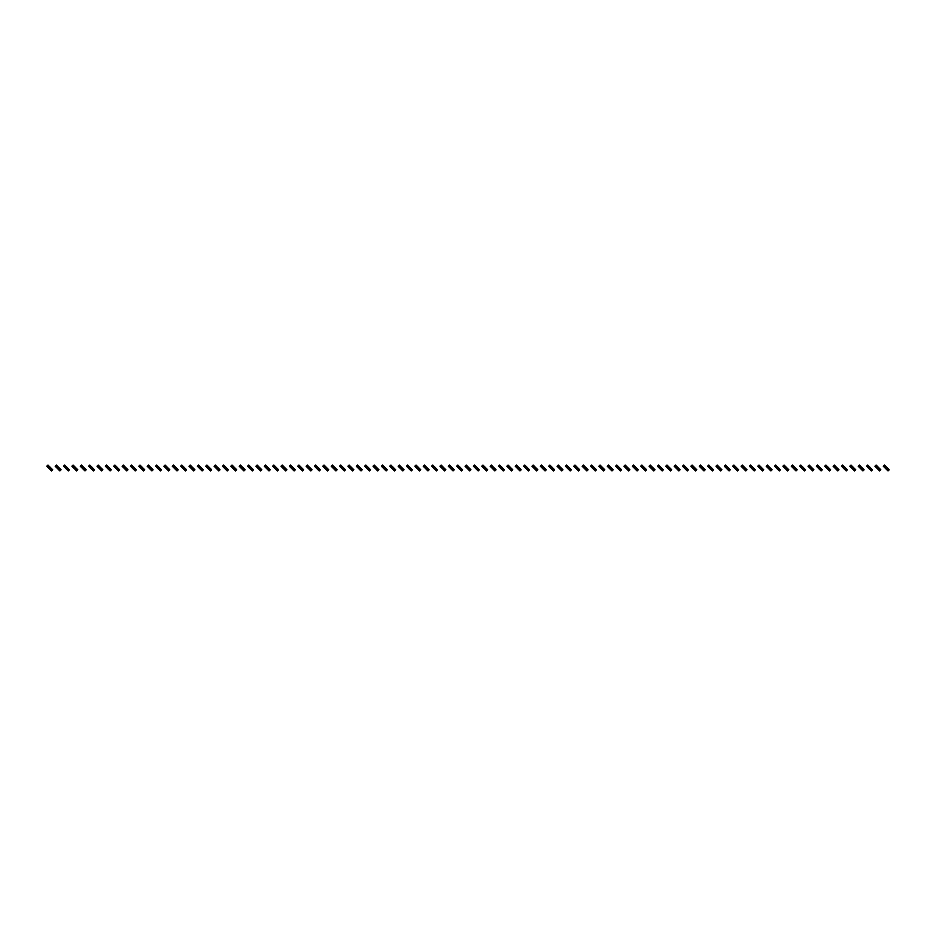 <?xml version="1.0" encoding="UTF-8"?>
<svg xmlns="http://www.w3.org/2000/svg" width="936" height="936" viewBox="0 0 936 936"><rect width="100%" height="100%" fill="white"/><g stroke="black" fill="none" stroke-linecap="round" stroke-linejoin="round"><path stroke-width="1.4" d="M48.812 465.871L47.631 467.052L46.8 466.222L47.982 465.04L48.812 465.871L49.76 467.228L48.578 468L51.527 470.96L52.72 469.778L51.889 468.948L50.708 470.129M47.631 467.052L48.578 468M49.76 466.818L50.942 468L49.76 469.182M50.942 468L51.889 468.948M57.178 465.871L55.996 467.052L55.165 466.222L56.347 465.04L57.178 465.871L58.126 467.228L56.944 468L59.892 470.96L61.074 469.778L60.255 468.948L59.073 470.129M55.996 467.052L56.944 468M58.126 466.818L59.307 468L58.126 469.182M59.307 468L60.255 468.948M65.543 465.871L64.362 467.052L63.531 466.222L64.713 465.04L65.543 465.871L66.491 467.228L65.309 468L68.258 470.96L69.439 469.778L68.62 468.948L67.439 470.129M64.362 467.052L65.309 468M66.491 466.818L67.673 468L66.491 469.182M67.673 468L68.62 468.948M73.909 465.871L72.727 467.052L71.897 466.222L73.078 465.04L74.857 466.818L73.663 468L76.623 470.96L77.805 469.778L76.986 468.948L75.793 470.129M72.727 467.052L73.663 468M74.857 466.818L76.038 468L74.857 469.182M76.038 468L76.986 468.948M82.274 465.871L81.093 467.052L80.262 466.222L81.444 465.04L83.222 466.818L82.029 468L84.989 470.96L86.171 469.778L85.352 468.948L84.158 470.129M81.093 467.052L82.029 468M83.222 466.818L84.404 468L83.222 469.182M84.404 468L85.352 468.948M90.64 465.871L89.447 467.052L88.627 466.222L89.809 465.04L91.576 466.818L90.394 468L93.354 470.96L94.536 469.778L93.705 468.948L92.524 470.129M89.447 467.052L90.394 468M91.576 466.818L92.769 468L91.576 469.182M92.769 468L93.705 468.948M99.005 465.871L97.812 467.052L96.993 466.222L98.175 465.04L99.005 465.871L99.941 467.228L98.76 468L101.72 470.96L102.901 469.778L102.071 468.948L100.889 470.129M97.812 467.052L98.76 468M99.941 466.818L101.135 468L99.941 469.182M101.135 468L102.071 468.948M107.359 465.871L106.177 467.052L105.358 466.222L106.54 465.04L108.307 466.818L107.125 468L109.255 470.129L110.085 470.96L111.267 469.778L110.436 468.948L109.255 470.129M106.177 467.052L107.125 468M108.307 466.818L109.489 468L108.307 469.182M109.489 468L110.436 468.948M115.725 465.871L114.543 467.052L113.724 466.222L114.906 465.04L116.672 466.818L115.491 468L117.62 470.129L118.451 470.96L119.632 469.778L118.802 468.948L117.62 470.129M114.543 467.052L115.491 468M116.672 466.818L117.854 468L116.672 469.182M117.854 468L118.802 468.948M124.09 465.871L122.908 467.052L122.089 466.222L123.271 465.04L125.038 466.818L123.856 468L125.986 470.129L126.816 470.96L127.998 469.778L127.167 468.948L125.986 470.129M122.908 467.052L123.856 468M125.038 466.818L126.22 468L125.038 469.182M126.22 468L127.167 468.948M132.456 465.871L131.274 467.052L130.443 466.222L131.637 465.04L133.403 466.818L132.222 468L135.182 470.96L136.363 469.778L135.533 468.948L134.351 470.129M131.274 467.052L132.222 468M133.403 466.818L134.585 468L133.403 469.182M134.585 468L135.533 468.948M140.821 465.871L139.639 467.052L138.809 466.222L139.99 465.04L140.821 465.871L141.769 467.228L140.587 468L142.717 470.129L143.547 470.96L144.729 469.778L143.898 468.948L142.717 470.129M139.639 467.052L140.587 468M141.769 466.818L142.951 468L141.769 469.182M142.951 468L143.898 468.948M149.187 465.871L148.005 467.052L147.174 466.222L148.356 465.04L149.187 465.871L150.134 467.228L148.953 468L151.082 470.129L151.913 470.96L153.094 469.778L152.264 468.948L151.082 470.129M148.005 467.052L148.953 468M150.134 466.818L151.316 468L150.134 469.182M151.316 468L152.264 468.948M157.552 465.871L156.37 467.052L155.54 466.222L156.721 465.04L157.552 465.871L158.5 467.228L157.318 468L159.448 470.129L160.278 470.96L161.46 469.778L160.629 468.948L159.448 470.129M156.37 467.052L157.318 468M158.5 466.818L159.682 468L158.5 469.182M159.682 468L160.629 468.948M165.918 465.871L164.736 467.052L163.905 466.222L165.087 465.04L165.918 465.871L166.865 467.228L165.684 468L168.644 470.96L169.826 469.778L168.995 468.948L167.813 470.129M164.736 467.052L165.684 468M166.865 466.818L168.047 468L166.865 469.182M168.047 468L168.995 468.948M174.283 465.871L173.101 467.052L172.271 466.222L173.452 465.04L174.283 465.871L175.231 467.228L174.049 468L177.009 470.96L178.191 469.778L177.36 468.948L176.179 470.129M173.101 467.052L174.049 468M175.231 466.818L176.413 468L175.231 469.182M176.413 468L177.36 468.948M182.649 465.871L181.467 467.052L180.636 466.222L181.818 465.04L182.649 465.871L183.596 467.228L182.415 468L183.596 469.182L185.375 470.96L186.556 469.778L185.726 468.948L184.544 470.129M181.467 467.052L182.415 468M183.596 466.818L184.778 468L183.596 469.182M184.778 468L185.726 468.948M191.014 465.871L189.832 467.052L189.002 466.222L190.184 465.04L191.962 466.818L190.78 468L193.729 470.96L194.922 469.778L194.091 468.948L192.91 470.129M189.832 467.052L190.78 468M191.962 466.818L193.144 468L191.962 469.182M193.144 468L194.091 468.948M199.38 465.871L198.198 467.052L197.367 466.222L198.549 465.04L199.38 465.871L200.327 467.228L199.146 468L202.094 470.96L203.287 469.778L202.457 468.948L201.275 470.129M198.198 467.052L199.146 468M200.327 466.818L201.509 468L200.327 469.182M201.509 468L202.457 468.948M207.745 465.871L206.564 467.052L205.733 466.222L206.914 465.04L207.745 465.871L208.693 467.228L207.511 468L210.46 470.96L211.641 469.778L210.822 468.948L209.641 470.129M206.564 467.052L207.511 468M208.693 466.818L209.875 468L208.693 469.182M209.875 468L210.822 468.948M216.111 465.871L214.929 467.052L214.098 466.222L215.28 465.04L216.111 465.871L217.058 467.228L215.877 468L218.825 470.96L220.007 469.778L219.188 468.948L218.006 470.129M214.929 467.052L215.877 468M217.058 466.818L218.24 468L217.058 469.182M218.24 468L219.188 468.948M224.476 465.871L223.294 467.052L222.464 466.222L223.645 465.04L225.424 466.818L224.231 468L227.191 470.96L228.372 469.778L227.553 468.948L226.36 470.129M223.294 467.052L224.231 468M225.424 466.818L226.606 468L225.424 469.182M226.606 468L227.553 468.948M232.842 465.871L231.66 467.052L230.829 466.222L232.011 465.04L233.789 466.818L232.596 468L235.556 470.96L236.738 469.778L235.919 468.948L234.725 470.129M231.66 467.052L232.596 468M233.789 466.818L234.971 468L233.789 469.182M234.971 468L235.919 468.948M241.207 465.871L240.025 467.052L239.195 466.222L240.376 465.04L241.207 465.871L242.143 467.228L240.961 468L243.922 470.96L245.103 469.778L244.273 468.948L243.091 470.129M240.025 467.052L240.961 468M242.143 466.818L243.337 468L242.143 469.182M243.337 468L244.273 468.948M249.573 465.871L248.379 467.052L247.56 466.222L248.742 465.04L250.509 466.818L249.327 468L252.287 470.96L253.469 469.778L252.638 468.948L251.456 470.129M248.379 467.052L249.327 468M250.509 466.818L251.702 468L250.509 469.182M251.702 468L252.638 468.948M257.926 465.871L256.745 467.052L255.926 466.222L257.107 465.04L258.874 466.818L257.692 468L259.822 470.129L260.653 470.96L261.834 469.778L261.004 468.948L259.822 470.129M256.745 467.052L257.692 468M258.874 466.818L260.056 468L258.874 469.182M260.056 468L261.004 468.948M266.292 465.871L265.11 467.052L264.291 466.222L265.473 465.04L267.24 466.818L266.058 468L268.187 470.129L269.018 470.96L270.2 469.778L269.369 468.948L268.187 470.129M265.11 467.052L266.058 468M267.24 466.818L268.421 468L267.24 469.182M268.421 468L269.369 468.948M274.657 465.871L273.476 467.052L272.657 466.222L273.839 465.04L275.605 466.818L274.423 468L276.553 470.129L277.384 470.96L278.565 469.778L277.735 468.948L276.553 470.129M273.476 467.052L274.423 468M275.605 466.818L276.787 468L275.605 469.182M276.787 468L277.735 468.948M283.023 465.871L281.841 467.052L281.011 466.222L282.204 465.04L283.971 466.818L282.789 468L285.749 470.96L286.931 469.778L286.1 468.948L284.918 470.129M281.841 467.052L282.789 468M283.971 466.818L285.152 468L283.971 469.182M285.152 468L286.1 468.948M291.389 465.871L290.207 467.052L289.376 466.222L290.569 465.04L292.336 466.818L291.154 468L294.115 470.96L295.296 469.778L294.466 468.948L293.284 470.129M290.207 467.052L291.154 468M292.336 466.818L293.518 468L292.336 469.182M293.518 468L294.466 468.948M299.754 465.871L298.572 467.052L297.742 466.222L298.923 465.04L300.702 466.818L299.52 468L302.48 470.96L303.662 469.778L302.831 468.948L301.649 470.129M298.572 467.052L299.52 468M300.702 466.818L301.883 468L300.702 469.182M301.883 468L302.831 468.948M308.12 465.871L306.938 467.052L306.107 466.222L307.289 465.04L308.12 465.871L309.067 467.228L307.885 468L310.846 470.96L312.027 469.778L311.197 468.948L310.015 470.129M306.938 467.052L307.885 468M309.067 466.818L310.249 468L309.067 469.182M310.249 468L311.197 468.948M316.485 465.871L315.303 467.052L314.473 466.222L315.654 465.04L317.433 466.818L316.251 468L318.38 470.129L319.211 470.96L320.393 469.778L319.562 468.948L318.38 470.129M315.303 467.052L316.251 468M317.433 466.818L318.614 468L317.433 469.182M318.614 468L319.562 468.948M324.85 465.871L323.669 467.052L322.838 466.222L324.02 465.04L325.798 466.818L324.616 468L326.746 470.129L327.577 470.96L328.758 469.778L327.928 468.948L326.746 470.129M323.669 467.052L324.616 468M325.798 466.818L326.98 468L325.798 469.182M326.98 468L327.928 468.948M333.216 465.871L332.034 467.052L331.204 466.222L332.385 465.04L333.216 465.871L334.164 467.228L332.982 468L334.164 469.182L335.942 470.96L337.124 469.778L336.293 468.948L335.111 470.129M332.034 467.052L332.982 468M334.164 466.818L335.345 468L334.164 469.182M335.345 468L336.293 468.948M341.581 465.871L340.4 467.052L339.569 466.222L340.751 465.04L342.529 466.818L341.347 468L344.296 470.96L345.489 469.778L344.659 468.948L343.477 470.129M340.4 467.052L341.347 468M342.529 466.818L343.711 468L342.529 469.182M343.711 468L344.659 468.948M349.947 465.871L348.765 467.052L347.935 466.222L349.116 465.04L349.947 465.871L350.895 467.228L349.713 468L352.661 470.96L353.855 469.778L353.024 468.948L351.842 470.129M348.765 467.052L349.713 468M350.895 466.818L352.076 468L350.895 469.182M352.076 468L353.024 468.948M358.312 465.871L357.131 467.052L356.3 466.222L357.482 465.04L359.26 466.818L358.079 468L361.027 470.96L362.209 469.778L361.39 468.948L360.208 470.129M357.131 467.052L358.079 468M359.26 466.818L360.442 468L359.26 469.182M360.442 468L361.39 468.948M366.678 465.871L365.496 467.052L364.666 466.222L365.847 465.04L367.626 466.818L366.444 468L369.392 470.96L370.574 469.778L369.755 468.948L368.573 470.129M365.496 467.052L366.444 468M367.626 466.818L368.807 468L367.626 469.182M368.807 468L369.755 468.948M375.043 465.871L373.862 467.052L373.031 466.222L374.213 465.04L375.991 466.818L374.81 468L377.758 470.96L378.94 469.778L378.121 468.948L376.927 470.129M373.862 467.052L374.81 468M375.991 466.818L377.173 468L375.991 469.182M377.173 468L378.121 468.948M383.409 465.871L382.227 467.052L381.397 466.222L382.578 465.04L384.357 466.818L383.163 468L386.123 470.96L387.305 469.778L386.486 468.948L385.293 470.129M382.227 467.052L383.163 468M384.357 466.818L385.538 468L384.357 469.182M385.538 468L386.486 468.948M391.774 465.871L390.593 467.052L389.762 466.222L390.944 465.04L391.774 465.871L392.71 467.228L391.529 468L394.489 470.96L395.671 469.778L394.84 468.948L393.658 470.129M390.593 467.052L391.529 468M392.71 466.818L393.904 468L392.71 469.182M393.904 468L394.84 468.948M400.14 465.871L398.947 467.052L398.128 466.222L399.309 465.04L400.14 465.871L401.076 467.228L399.894 468L402.854 470.96L404.036 469.778L403.205 468.948L402.024 470.129M398.947 467.052L399.894 468M401.076 466.818L402.269 468L401.076 469.182M402.269 468L403.205 468.948M408.505 465.871L407.312 467.052L406.493 466.222L407.675 465.04L409.441 466.818L408.26 468L411.22 470.96L412.402 469.778L411.571 468.948L410.389 470.129M407.312 467.052L408.26 468M409.441 466.818L410.623 468L409.441 469.182M410.623 468L411.571 468.948M416.859 465.871L415.678 467.052L414.859 466.222L416.04 465.04L417.807 466.818L416.625 468L419.585 470.96L420.767 469.778L419.936 468.948L418.755 470.129M415.678 467.052L416.625 468M417.807 466.818L418.989 468L417.807 469.182M418.989 468L419.936 468.948M425.225 465.871L424.043 467.052L423.224 466.222L424.406 465.04L426.172 466.818L424.991 468L426.172 469.182L427.951 470.96L429.133 469.778L428.302 468.948L427.12 470.129M424.043 467.052L424.991 468M426.172 466.818L427.354 468L426.172 469.182M427.354 468L428.302 468.948M433.59 465.871L432.409 467.052L431.578 466.222L432.771 465.04L434.538 466.818L433.356 468L435.486 470.129L436.316 470.96L437.498 469.778L436.667 468.948L435.486 470.129M432.409 467.052L433.356 468M434.538 466.818L435.72 468L434.538 469.182M435.72 468L436.667 468.948M441.956 465.871L440.774 467.052L439.943 466.222L441.137 465.04L442.904 466.818L441.722 468L444.682 470.96L445.864 469.778L445.033 468.948L443.851 470.129M440.774 467.052L441.722 468M442.904 466.818L444.085 468L442.904 469.182M444.085 468L445.033 468.948M450.321 465.871L449.14 467.052L448.309 466.222L449.491 465.04L451.269 466.818L450.087 468L452.217 470.129L453.047 470.96L454.229 469.778L453.398 468.948L452.217 470.129M449.14 467.052L450.087 468M451.269 466.818L452.451 468L451.269 469.182M452.451 468L453.398 468.948M458.687 465.871L457.505 467.052L456.674 466.222L457.856 465.04L458.687 465.871L459.635 467.228L458.453 468L461.413 470.96L462.595 469.778L461.764 468.948L460.582 470.129M457.505 467.052L458.453 468M459.635 466.818L460.816 468L459.635 469.182M460.816 468L461.764 468.948M467.052 465.871L465.871 467.052L465.04 466.222L466.222 465.04L468 466.818L466.818 468L468.948 470.129L469.778 470.96L470.96 469.778L470.129 468.948L468.948 470.129M465.871 467.052L466.818 468M468 466.818L469.182 468L468 469.182M469.182 468L470.129 468.948M475.418 465.871L474.236 467.052L473.405 466.222L474.587 465.04L476.365 466.818L475.184 468L477.313 470.129L478.144 470.96L479.326 469.778L478.495 468.948L477.313 470.129M474.236 467.052L475.184 468M476.365 466.818L477.547 468L476.365 469.182M477.547 468L478.495 468.948M483.783 465.871L482.602 467.052L481.771 466.222L482.953 465.04L483.783 465.871L484.731 467.228L483.549 468L484.731 469.182L486.509 470.96L487.691 469.778L486.86 468.948L485.679 470.129M482.602 467.052L483.549 468M484.731 466.818L485.913 468L484.731 469.182M485.913 468L486.86 468.948M492.149 465.871L490.967 467.052L490.136 466.222L491.318 465.04L493.096 466.818L491.915 468L494.863 470.96L496.057 469.778L495.226 468.948L494.044 470.129M490.967 467.052L491.915 468M493.096 466.818L494.278 468L493.096 469.182M494.278 468L495.226 468.948M500.514 465.871L499.333 467.052L498.502 466.222L499.684 465.04L500.514 465.871L501.462 467.228L500.28 468L503.229 470.96L504.422 469.778L503.591 468.948L502.41 470.129M499.333 467.052L500.28 468M501.462 466.818L502.644 468L501.462 469.182M502.644 468L503.591 468.948M508.88 465.871L507.698 467.052L506.867 466.222L508.049 465.04L509.827 466.818L508.646 468L511.594 470.96L512.776 469.778L511.957 468.948L510.775 470.129M507.698 467.052L508.646 468M509.827 466.818L511.009 468L509.827 469.182M511.009 468L511.957 468.948M517.245 465.871L516.064 467.052L515.233 466.222L516.415 465.04L518.193 466.818L517.011 468L519.96 470.96L521.141 469.778L520.322 468.948L519.141 470.129M516.064 467.052L517.011 468M518.193 466.818L519.375 468L518.193 469.182M519.375 468L520.322 468.948M525.611 465.871L524.429 467.052L523.598 466.222L524.78 465.04L526.558 466.818L525.377 468L528.325 470.96L529.507 469.778L528.688 468.948L527.495 470.129M524.429 467.052L525.377 468M526.558 466.818L527.74 468L526.558 469.182M527.74 468L528.688 468.948M533.976 465.871L532.795 467.052L531.964 466.222L533.146 465.04L534.924 466.818L533.731 468L536.691 470.96L537.872 469.778L537.053 468.948L535.86 470.129M532.795 467.052L533.731 468M534.924 466.818L536.106 468L534.924 469.182M536.106 468L537.053 468.948M542.342 465.871L541.16 467.052L540.329 466.222L541.511 465.04L543.289 466.818L542.096 468L545.056 470.96L546.238 469.778L545.407 468.948L544.225 470.129M541.16 467.052L542.096 468M543.289 466.818L544.471 468L543.289 469.182M544.471 468L545.407 468.948M550.707 465.871L549.514 467.052L548.695 466.222L549.877 465.04L550.707 465.871L551.643 467.228L550.462 468L553.422 470.96L554.603 469.778L553.773 468.948L552.591 470.129M549.514 467.052L550.462 468M551.643 466.818L552.837 468L551.643 469.182M552.837 468L553.773 468.948M559.073 465.871L557.879 467.052L557.06 466.222L558.242 465.04L560.009 466.818L558.827 468L561.787 470.96L562.969 469.778L562.138 468.948L560.957 470.129M557.879 467.052L558.827 468M560.009 466.818L561.19 468L560.009 469.182M561.19 468L562.138 468.948M567.427 465.871L566.245 467.052L565.426 466.222L566.608 465.04L568.374 466.818L567.193 468L570.153 470.96L571.334 469.778L570.504 468.948L569.322 470.129M566.245 467.052L567.193 468M568.374 466.818L569.556 468L568.374 469.182M569.556 468L570.504 468.948M575.792 465.871L574.61 467.052L573.791 466.222L574.973 465.04L576.74 466.818L575.558 468L578.518 470.96L579.7 469.778L578.869 468.948L577.688 470.129M574.61 467.052L575.558 468M576.74 466.818L577.921 468L576.74 469.182M577.921 468L578.869 468.948M584.158 465.871L582.976 467.052L582.145 466.222L583.339 465.04L585.105 466.818L583.924 468L586.053 470.129L586.884 470.96L588.065 469.778L587.235 468.948L586.053 470.129M582.976 467.052L583.924 468M585.105 466.818L586.287 468L585.105 469.182M586.287 468L587.235 468.948M592.523 465.871L591.341 467.052L590.511 466.222L591.704 465.04L593.471 466.818L592.289 468L595.249 470.96L596.431 469.778L595.6 468.948L594.418 470.129M591.341 467.052L592.289 468M593.471 466.818L594.652 468L593.471 469.182M594.652 468L595.6 468.948M600.889 465.871L599.707 467.052L598.876 466.222L600.058 465.04L600.889 465.871L601.836 467.228L600.655 468L603.615 470.96L604.796 469.778L603.966 468.948L602.784 470.129M599.707 467.052L600.655 468M601.836 466.818L603.018 468L601.836 469.182M603.018 468L603.966 468.948M609.254 465.871L608.072 467.052L607.242 466.222L608.423 465.04L609.254 465.871L610.202 467.228L609.02 468L611.98 470.96L613.162 469.778L612.331 468.948L611.149 470.129M608.072 467.052L609.02 468M610.202 466.818L611.383 468L610.202 469.182M611.383 468L612.331 468.948M617.62 465.871L616.438 467.052L615.607 466.222L616.789 465.04L618.567 466.818L617.386 468L620.346 470.96L621.527 469.778L620.697 468.948L619.515 470.129M616.438 467.052L617.386 468M618.567 466.818L619.749 468L618.567 469.182M619.749 468L620.697 468.948M625.985 465.871L624.803 467.052L623.973 466.222L625.154 465.04L626.933 466.818L625.751 468L627.88 470.129L628.711 470.96L629.893 469.778L629.062 468.948L627.88 470.129M624.803 467.052L625.751 468M626.933 466.818L628.115 468L626.933 469.182M628.115 468L629.062 468.948M634.351 465.871L633.169 467.052L632.338 466.222L633.52 465.04L635.298 466.818L634.117 468L636.246 470.129L637.077 470.96L638.258 469.778L637.428 468.948L636.246 470.129M633.169 467.052L634.117 468M635.298 466.818L636.48 468L635.298 469.182M636.48 468L637.428 468.948M642.716 465.871L641.534 467.052L640.704 466.222L641.885 465.04L642.716 465.871L643.664 467.228L642.482 468L645.43 470.96L646.624 469.778L645.793 468.948L644.611 470.129M641.534 467.052L642.482 468M643.664 466.818L644.845 468L643.664 469.182M644.845 468L645.793 468.948M651.082 465.871L649.9 467.052L649.069 466.222L650.251 465.04L651.082 465.871L652.029 467.228L650.848 468L653.796 470.96L654.989 469.778L654.159 468.948L652.977 470.129M649.9 467.052L650.848 468M652.029 466.818L653.211 468L652.029 469.182M653.211 468L654.159 468.948M659.447 465.871L658.265 467.052L657.435 466.222L658.616 465.04L660.395 466.818L659.213 468L662.162 470.96L663.343 469.778L662.524 468.948L661.342 470.129M658.265 467.052L659.213 468M660.395 466.818L661.577 468L660.395 469.182M661.577 468L662.524 468.948M667.813 465.871L666.631 467.052L665.8 466.222L666.982 465.04L668.76 466.818L667.579 468L670.527 470.96L671.709 469.778L670.89 468.948L669.708 470.129M666.631 467.052L667.579 468M668.76 466.818L669.942 468L668.76 469.182M669.942 468L670.89 468.948M676.178 465.871L674.996 467.052L674.166 466.222L675.347 465.04L677.126 466.818L675.944 468L678.892 470.96L680.074 469.778L679.255 468.948L678.073 470.129M674.996 467.052L675.944 468M677.126 466.818L678.308 468L677.126 469.182M678.308 468L679.255 468.948M684.544 465.871L683.362 467.052L682.531 466.222L683.713 465.04L685.491 466.818L684.298 468L687.258 470.96L688.44 469.778L687.621 468.948L686.427 470.129M683.362 467.052L684.298 468M685.491 466.818L686.673 468L685.491 469.182M686.673 468L687.621 468.948M692.909 465.871L691.727 467.052L690.897 466.222L692.078 465.04L693.857 466.818L692.663 468L695.623 470.96L696.805 469.778L695.975 468.948L694.793 470.129M691.727 467.052L692.663 468M693.857 466.818L695.038 468L693.857 469.182M695.038 468L695.975 468.948M701.275 465.871L700.081 467.052L699.262 466.222L700.444 465.04L701.275 465.871L702.211 467.228L701.029 468L703.989 470.96L705.171 469.778L704.34 468.948L703.158 470.129M700.081 467.052L701.029 468M702.211 466.818L703.404 468L702.211 469.182M703.404 468L704.34 468.948M709.64 465.871L708.447 467.052L707.628 466.222L708.809 465.04L709.64 465.871L710.576 467.228L709.394 468L712.355 470.96L713.536 469.778L712.705 468.948L711.524 470.129M708.447 467.052L709.394 468M710.576 466.818L711.769 468L710.576 469.182M711.769 468L712.705 468.948M717.994 465.871L716.812 467.052L715.993 466.222L717.175 465.04L718.942 466.818L717.76 468L719.889 470.129L720.72 470.96L721.902 469.778L721.071 468.948L719.889 470.129M716.812 467.052L717.76 468M718.942 466.818L720.123 468L718.942 469.182M720.123 468L721.071 468.948M726.359 465.871L725.178 467.052L724.359 466.222L725.54 465.04L727.307 466.818L726.125 468L729.085 470.96L730.267 469.778L729.437 468.948L728.255 470.129M725.178 467.052L726.125 468M727.307 466.818L728.489 468L727.307 469.182M728.489 468L729.437 468.948M734.725 465.871L733.543 467.052L732.712 466.222L733.906 465.04L735.673 466.818L734.491 468L737.451 470.96L738.633 469.778L737.802 468.948L736.62 470.129M733.543 467.052L734.491 468M735.673 466.818L736.854 468L735.673 469.182M736.854 468L737.802 468.948M743.09 465.871L741.909 467.052L741.078 466.222L742.271 465.04L744.038 466.818L742.856 468L745.817 470.96L746.998 469.778L746.167 468.948L744.986 470.129M741.909 467.052L742.856 468M744.038 466.818L745.22 468L744.038 469.182M745.22 468L746.167 468.948M751.456 465.871L750.274 467.052L749.443 466.222L750.625 465.04L752.404 466.818L751.222 468L753.351 470.129L754.182 470.96L755.364 469.778L754.533 468.948L753.351 470.129M750.274 467.052L751.222 468M752.404 466.818L753.585 468L752.404 469.182M753.585 468L754.533 468.948M759.821 465.871L758.64 467.052L757.809 466.222L758.991 465.04L760.769 466.818L759.587 468L761.717 470.129L762.547 470.96L763.729 469.778L762.898 468.948L761.717 470.129M758.64 467.052L759.587 468M760.769 466.818L761.951 468L760.769 469.182M761.951 468L762.898 468.948M768.187 465.871L767.005 467.052L766.174 466.222L767.356 465.04L768.187 465.871L769.135 467.228L767.953 468L770.913 470.96L772.095 469.778L771.264 468.948L770.082 470.129M767.005 467.052L767.953 468M769.135 466.818L770.316 468L769.135 469.182M770.316 468L771.264 468.948M776.552 465.871L775.371 467.052L774.54 466.222L775.722 465.04L776.552 465.871L777.5 467.228L776.318 468L779.278 470.96L780.46 469.778L779.63 468.948L778.448 470.129M775.371 467.052L776.318 468M777.5 466.818L778.682 468L777.5 469.182M778.682 468L779.63 468.948M784.918 465.871L783.736 467.052L782.905 466.222L784.087 465.04L784.918 465.871L785.866 467.228L784.684 468L785.866 469.182L787.644 470.96L788.826 469.778L787.995 468.948L786.813 470.129M783.736 467.052L784.684 468M785.866 466.818L787.047 468L785.866 469.182M787.047 468L787.995 468.948M793.283 465.871L792.102 467.052L791.271 466.222L792.453 465.04L794.231 466.818L793.049 468L795.179 470.129L796.01 470.96L797.191 469.778L796.36 468.948L795.179 470.129M792.102 467.052L793.049 468M794.231 466.818L795.413 468L794.231 469.182M795.413 468L796.36 468.948M801.649 465.871L800.467 467.052L799.636 466.222L800.818 465.04L802.597 466.818L801.415 468L804.363 470.96L805.557 469.778L804.726 468.948L803.544 470.129M800.467 467.052L801.415 468M802.597 466.818L803.778 468L802.597 469.182M803.778 468L804.726 468.948M810.014 465.871L808.833 467.052L808.002 466.222L809.184 465.04L810.014 465.871L810.962 467.228L809.78 468L812.729 470.96L813.91 469.778L813.091 468.948L811.91 470.129M808.833 467.052L809.78 468M810.962 466.818L812.144 468L810.962 469.182M812.144 468L813.091 468.948M818.38 465.871L817.198 467.052L816.367 466.222L817.549 465.04L818.38 465.871L819.328 467.228L818.146 468L821.094 470.96L822.276 469.778L821.457 468.948L820.275 470.129M817.198 467.052L818.146 468M819.328 466.818L820.509 468L819.328 469.182M820.509 468L821.457 468.948M826.745 465.871L825.564 467.052L824.733 466.222L825.915 465.04L826.745 465.871L827.693 467.228L826.511 468L829.46 470.96L830.641 469.778L829.822 468.948L828.641 470.129M825.564 467.052L826.511 468M827.693 466.818L828.875 468L827.693 469.182M828.875 468L829.822 468.948M835.111 465.871L833.929 467.052L833.098 466.222L834.28 465.04L836.059 466.818L834.865 468L837.825 470.96L839.007 469.778L838.188 468.948L836.995 470.129M833.929 467.052L834.865 468M836.059 466.818L837.24 468L836.059 469.182M837.24 468L838.188 468.948M843.476 465.871L842.295 467.052L841.464 466.222L842.646 465.04L844.424 466.818L843.231 468L846.191 470.96L847.372 469.778L846.553 468.948L845.36 470.129M842.295 467.052L843.231 468M844.424 466.818L845.606 468L844.424 469.182M845.606 468L846.553 468.948M851.842 465.871L850.648 467.052L849.829 466.222L851.011 465.04L851.842 465.871L852.778 467.228L851.596 468L854.556 470.96L855.738 469.778L854.907 468.948L853.726 470.129M850.648 467.052L851.596 468M852.778 466.818L853.971 468L852.778 469.182M853.971 468L854.907 468.948M860.207 465.871L859.014 467.052L858.195 466.222L859.377 465.04L860.207 465.871L861.143 467.228L859.962 468L862.922 470.96L864.103 469.778L863.273 468.948L862.091 470.129M859.014 467.052L859.962 468M861.143 466.818L862.337 468L861.143 469.182M862.337 468L863.273 468.948M868.561 465.871L867.38 467.052L866.56 466.222L867.742 465.04L869.509 466.818L868.327 468L869.509 469.182L871.287 470.96L872.469 469.778L871.638 468.948L870.457 470.129M867.38 467.052L868.327 468M869.509 466.818L870.691 468L869.509 469.182M870.691 468L871.638 468.948M876.927 465.871L875.745 467.052L874.926 466.222L876.108 465.04L877.874 466.818L876.693 468L879.653 470.96L880.834 469.778L880.004 468.948L878.822 470.129M875.745 467.052L876.693 468M877.874 466.818L879.056 468L877.874 469.182M879.056 468L880.004 468.948M885.292 465.871L884.11 467.052L883.28 466.222L884.473 465.04L886.24 466.818L885.058 468L887.188 470.129L888.018 470.96L889.2 469.778L888.369 468.948L887.188 470.129M884.11 467.052L885.058 468M886.24 466.818L887.422 468L886.24 469.182M887.422 468L888.369 468.948"/></g></svg>
